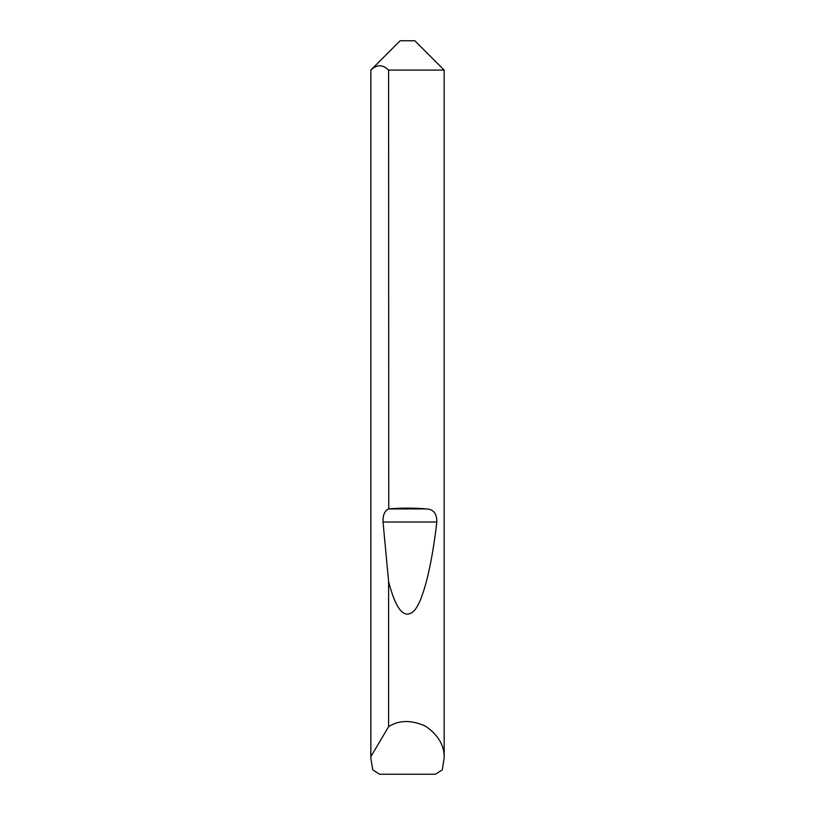 <?xml version="1.0" encoding="UTF-8"?>
<svg xmlns="http://www.w3.org/2000/svg" width="815" height="815" viewBox="0 0 815 815"><rect width="100%" height="100%" fill="white"/><g stroke="black" fill="none" stroke-linecap="round" stroke-linejoin="round"><path stroke-width="1.22" d="M370.825 758.113L370.856 756.646L388.612 726.674C398.973 719.971 411.29 719.808 425.562 726.196C438.389 735.14 444.593 745.786 444.175 758.113L442.25 769.849L435.454 774.25L379.546 774.25L372.75 769.849L370.825 758.113L370.825 70.09L400.165 40.75L414.835 40.75L444.175 70.09L388.612 70.09L388.745 508.927C401.245 507.847 413.755 507.847 426.255 508.927C433.437 509.212 436.962 513.582 436.84 522.018C432.021 563.573 423.851 599.3 414.54 610.333C404.729 620.215 396.09 610.639 388.612 581.584L383.03 522.018C382.805 515.121 384.67 510.761 388.612 508.937M444.175 758.113L444.175 70.09M388.612 726.674L388.612 581.584M370.856 756.646L370.856 70.09C376.734 64.334 382.653 64.334 388.612 70.09M388.745 508.927L426.255 508.927M383.03 522.018L436.84 522.018"/></g></svg>
